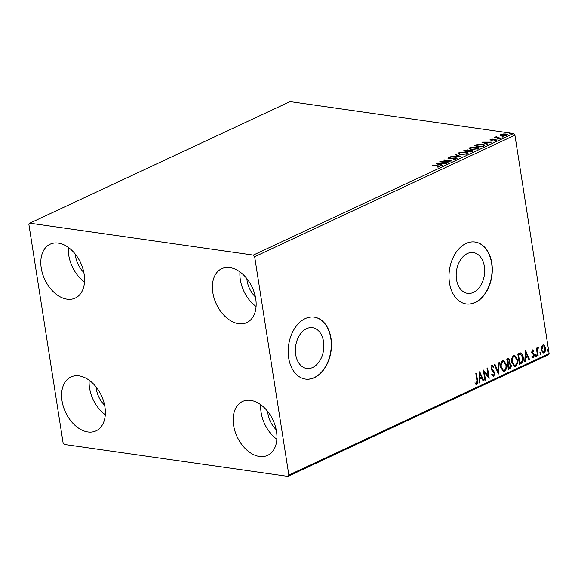 <?xml version="1.0" encoding="UTF-8"?>
<svg xmlns="http://www.w3.org/2000/svg" width="578" height="578" viewBox="0 0 578 578"><rect width="100%" height="100%" fill="white"/><g stroke="black" fill="none" stroke-linecap="round" stroke-linejoin="round"><path stroke-width="0.87" d="M295.698 354.581A20.584 14.089 98.1 0 0 306.708 368.453A20.584 14.089 98.1 0 0 323.543 341.569A20.584 14.089 98.1 0 0 312.525 327.697A20.584 14.089 98.1 0 0 295.698 354.581M456.497 279.47A20.584 14.089 98.1 0 0 467.508 293.342A20.584 14.089 98.1 0 0 484.342 266.458A20.584 14.089 98.1 0 0 473.331 252.586A20.584 14.089 98.1 0 0 456.497 279.47M449.489 282.88A31.284 21.415 98.1 0 0 466.222 303.963A31.284 21.415 98.1 0 0 491.806 263.113A31.284 21.415 98.1 0 0 475.065 242.023A31.284 21.415 98.1 0 0 449.489 282.88M466.114 303.949A31.284 21.415 98.1 0 0 491.575 263.084A31.284 21.415 98.1 0 0 474.957 242.009M288.689 357.992A31.284 21.415 98.1 0 0 305.422 379.081A31.284 21.415 98.1 0 0 330.999 338.224A31.284 21.415 98.1 0 0 314.266 317.134A31.284 21.415 98.1 0 0 288.689 357.992M305.307 379.06A31.284 21.415 98.1 0 0 330.775 338.195A31.284 21.415 98.1 0 0 314.15 317.12M255.722 298.703A29.716 19.775 65 0 1 246.849 322.567A29.716 19.775 65 0 1 212.827 292.576A29.716 19.775 65 0 1 221.692 268.712A29.716 19.775 65 0 1 255.722 298.703M256.09 306.477A29.716 19.775 65 0 1 240.332 279.73A29.716 19.775 65 0 1 239.964 271.956M104.929 406.984A29.716 19.775 65 0 1 96.064 430.848A29.716 19.775 65 0 1 62.034 400.857A29.716 19.775 65 0 1 70.906 376.993A29.716 19.775 65 0 1 104.929 406.984M105.297 414.758A29.716 19.775 65 0 1 89.539 388.011A29.716 19.775 65 0 1 89.171 380.237M84.142 274.203A29.716 19.775 65 0 1 75.27 298.067A29.716 19.775 65 0 1 41.248 268.084A29.716 19.775 65 0 1 50.113 244.212A29.716 19.775 65 0 1 84.142 274.203M84.504 281.977A29.716 19.775 65 0 1 68.746 255.23A29.716 19.775 65 0 1 68.385 247.456M276.508 431.484A29.716 19.775 65 0 1 267.643 455.348A29.716 19.775 65 0 1 233.613 425.357A29.716 19.775 65 0 1 242.485 401.493A29.716 19.775 65 0 1 276.508 431.484M276.876 439.258A29.716 19.775 65 0 1 261.119 412.511A29.716 19.775 65 0 1 260.757 404.737M276.183 429.678A20.331 13.532 65 0 1 267.896 413.48A20.331 13.532 65 0 1 267.657 411.413M83.81 272.397A20.331 13.532 65 0 1 75.523 256.199A20.331 13.532 65 0 1 75.285 254.139M104.604 405.178A20.331 13.532 65 0 1 96.316 388.98A20.331 13.532 65 0 1 96.078 386.92M255.389 296.897A20.331 13.532 65 0 1 247.102 280.698A20.331 13.532 65 0 1 246.864 278.639M64.454 444.475L287.96 476.388L288.856 475.073L254.66 256.726L253.301 255.086L29.796 223.173L28.9 224.488L63.096 442.842L64.454 444.475M288.856 475.073L549.1 353.512L548.204 354.827L287.96 476.388M500.18 135.389L500.765 134.537L503.25 133.952L505.858 133.988L507.426 134.717L506.74 135.389L501.675 135.938L500.093 135.209M500.18 138.388L494.407 137.564L495.83 137.419L495.866 136.82L496.495 136.646L496.921 137.521L500.75 138.128L500.18 138.388M495.881 137.774L495.866 136.82L495.96 137.412L496.589 137.239M496.48 136.964L496.986 137.932M490.361 140.028L490.361 139.399L492.283 139.002L491.105 139.479L491.329 139.847L495.765 139.5L496.235 140.295L494.277 140.736L495.462 140.223L495.23 139.768L491.864 140.158L490.787 140.122L490.361 139.399L489.992 139.76M491.105 139.479L491.379 140.165M496.632 139.898L496.235 140.295M495.512 140.541L495.23 139.768M483.772 146.061L482.052 146.863L474.148 145.735L477.312 144.428L482.753 144.182L484.935 145.085L483.772 146.061M471.034 152.007L463.137 150.88L467.848 149.868L468.83 150.432L472.024 150.179L473.165 150.706L471.034 152.007M468.845 150.316L468.881 150.75M461.063 156.66L450.789 156.645L459.207 156.371L455.016 154.673L455.63 154.384L461.063 156.66M448.152 162.693L439.685 161.833L449.279 160.944L443.384 160.099L443.955 159.839L451.859 160.966L442.278 161.854L448.152 162.693M438.745 167.114L437.438 166.088L432.185 165.337L438.088 165.828C439.75 165.929 440.219 166.269 439.504 166.861L436.874 167.158L438.919 166.5L439.013 167.093M439.981 166.399L439.504 166.861M253.301 255.086L513.546 133.525L290.04 101.612L29.796 223.173M436.079 163.516L446.447 163.495L442.531 163.776L440.45 164.744L442.221 165.46L441.606 165.756L436.079 163.516M456.569 158.885L453.181 159.412L455.724 158.791L455.421 158.112L448.824 158.56L448.304 157.678L451.071 157.202L449.106 157.801L449.359 158.293L455.999 157.852C457.169 158.025 457.364 158.365 456.569 158.885L457.082 158.372M455.775 159.152L455.421 158.112M447.863 158.134L448.304 157.678L448.398 158.271L448.853 158.105M449.106 157.801L449.409 158.61M460.283 154.637L458.043 153.625L458.91 152.729L465.94 151.971L468.151 152.989L467.262 153.893L460.283 154.637M471.294 149.492L469.054 148.481L469.921 147.585L476.958 146.826L479.162 147.845L478.273 148.748L471.294 149.492M481.835 142.137L492.21 142.116L488.294 142.398L486.214 143.373L487.984 144.088L487.362 144.377L481.835 142.137M497.824 139.154L497.636 138.836L498.771 138.713L497.68 139.125M502.188 137.116L502.007 136.798L503.135 136.668L503.322 136.986L502.051 137.087M503.192 137.037L503.135 136.668L503.322 136.986M509.312 133.785L510.258 133.345L510.439 133.662L509.167 133.764M541.442 347.017L542.785 345.052L543.522 344.929L544.512 345.579L545.488 348.007C545.834 350.138 545.343 351.756 544.006 352.862L543.277 352.992L541.311 349.957L541.442 347.017M537.533 355.745L536.348 348.202L536.919 347.934L537.092 349.047L537.887 347.342L538.364 347.392L538.219 348.324L537.388 350.311L538.096 355.484L537.533 355.745M537.887 347.342L538.364 347.392L537.908 347.335L537.995 348.296M538.219 348.324L537.172 348.635M532.381 349.914L533.646 350.47L533.415 351.272L532.562 350.824L532.41 352.717L533.993 353.953L534.361 355.029L533.501 357.775L532.172 357.298L532.389 356.445L533.292 356.872L533.797 355.333L531.608 352.399L532.743 349.856M532.967 351.214L532.107 350.759L532.772 350.788L532.107 350.759L531.717 352.031L532.172 352.096M531.717 352.031L533.913 354.964L533.046 357.71L533.501 357.775L532.981 357.854M532.793 356.828L533.292 356.872M521.118 363.418L519.398 364.219L517.78 353.888L520.72 352.912C522.107 353.519 522.917 354.899 523.162 357.06C523.719 360 523.032 362.117 521.118 363.418L519.355 363.959M508.38 369.364L506.769 359.032L508.691 358.353L509.919 360.311L509.572 362.832L511.154 364.92C511.414 366.633 510.981 367.883 509.861 368.67L508.38 369.364M498.417 374.017L494.421 364.797L495.043 364.508L498.07 371.502L498.648 362.825L499.269 362.536L498.417 374.017M485.506 380.049L484.935 380.317L483.316 369.985L488.222 375.96L487.016 368.258L487.586 367.991L489.205 378.323L484.299 372.369L485.506 380.049L484.891 380.057M475.976 373.417L477.023 380.136C477.544 381.906 477.284 383.322 476.236 384.384L475.102 383.915L475.268 382.983L476.518 383.395L476.893 380.36L475.817 373.489L476.388 373.229L477.479 380.201C477.999 381.971 477.739 383.387 476.691 384.449L476.135 384.536M474.82 382.918L476.518 383.395M549.1 353.512L514.904 135.158L254.66 256.726M479.711 371.676L483.793 380.851L483.172 381.14L481.893 378.185L479.812 379.154L479.574 382.817L478.952 383.113L479.711 371.676M492.319 366.64L491.806 366.604L491.264 368.258L494.436 372.889L493.309 376.415L493.757 376.48L491.741 374.999L492.124 374.255L493.554 375.44L494.313 373.2L491.69 370.065L491.155 368.634L492.095 365.599L493.8 366.683L493.453 367.529L492.254 366.662L491.712 368.323L494.884 372.955L493.757 376.48L493.207 376.567M493.02 375.404L493.554 375.44M492.095 365.599L492.55 365.527M500.743 367.435C500.245 364.508 500.895 362.247 502.701 360.65L503.727 360.477L506.436 364.725C506.935 367.659 506.27 369.913 504.45 371.488L503.467 371.647L500.743 367.435M511.761 362.29C511.255 359.364 511.906 357.103 513.712 355.506L514.738 355.333L517.447 359.581C517.946 362.514 517.281 364.769 515.46 366.344L514.478 366.503L511.761 362.29M525.467 350.297L529.556 359.473L528.935 359.762L527.656 356.807L525.575 357.782L525.33 361.445L524.716 361.734L525.467 350.297M535.951 354.776L536.565 355.419L536.225 356.503L535.611 355.86L536.117 354.755M540.322 352.739L540.929 353.382L540.589 354.459L539.982 353.823L540.488 352.71M547.438 349.415L548.052 350.051L547.713 351.135L547.099 350.499L547.604 349.387M513.546 133.525L514.904 135.158M475.672 383.359L476.07 383.33L475.672 383.359M479.668 372.297L483.345 380.786L483.793 380.851M479.812 379.154L481.893 378.185M479.364 379.089L479.119 382.759L479.574 382.817M480.145 374.147L479.689 374.082L479.444 377.918L481.488 377.239L480.145 374.147L479.892 377.983M483.374 370.361L488.222 375.96M487.175 368.186L488.699 377.904M485.05 379.984L483.851 372.304L484.299 372.369M491.668 374.19L493.099 375.375M491.647 365.534L493.8 366.683M493.352 366.618L493.157 367.095M491.264 368.258L491.712 368.323M491.813 369.429L492.268 369.494M492.68 370.13L493.135 370.195M494.436 372.889L494.884 372.955M494.689 364.675L497.622 371.437L498.07 371.502M498.792 362.76L498.099 373.287M503.489 360.462L506.436 364.725M505.981 364.66C506.48 367.594 505.822 369.848 503.994 371.423L504.45 371.488M503.994 371.423L503.243 371.603M503.402 361.568L502.441 361.633C500.981 362.926 500.461 364.747 500.866 367.102L503.279 370.505M505.866 364.993L503.611 361.575L502.896 361.698C501.437 362.991 500.909 364.812 501.314 367.167L503.51 370.563L504.262 370.433C505.743 369.169 506.277 367.355 505.866 364.993M502.441 361.633L502.896 361.698M500.866 367.102L501.314 367.167M508.452 358.353L509.919 360.311M509.471 360.246L509.117 362.767L509.572 362.832M509.117 362.767L511.154 364.92M510.699 364.855C510.959 366.568 510.533 367.818 509.413 368.605L509.861 368.67M509.413 368.605L508.344 369.104M509.254 363.743L507.737 364.133L508.337 367.969L509.435 367.731L510.584 365.188L509.399 363.764L508.185 364.198L508.785 368.034M508.387 359.451L507.05 359.762L507.571 363.071L508.308 363.006L509.355 360.593L508.091 359.552L507.498 359.827L508.019 363.136M507.643 359.487L508.17 359.379M507.05 359.762L507.498 359.827M507.737 364.133L508.185 364.198M514.499 355.318L517.447 359.581M516.999 359.516C517.498 362.449 516.833 364.704 515.005 366.279L515.46 366.344M515.005 366.279L514.254 366.459M514.42 356.424L513.452 356.489C512 357.782 511.472 359.603 511.877 361.958L514.29 365.361M516.876 359.848L514.63 356.431L513.907 356.554C512.448 357.847 511.92 359.668 512.325 362.023L514.521 365.419L515.273 365.289C516.754 364.024 517.288 362.211 516.876 359.848M513.452 356.489L513.907 356.554M511.877 361.958L512.325 362.023M520.272 352.855C521.652 353.454 522.469 354.834 522.714 356.994L523.162 357.06M522.714 356.994C523.263 359.935 522.584 362.052 520.662 363.352M520.576 354.032L518.061 354.617L519.347 362.825L521.898 361.633L522.599 357.32L520.576 354.032L518.517 354.682L519.803 362.89M518.061 354.617L518.517 354.682M525.431 350.918L529.101 359.408L529.556 359.473M525.575 357.782L527.656 356.807M525.127 357.717L524.882 361.38L525.33 361.445M525.908 352.768L525.453 352.703L525.2 356.539L527.244 355.86L525.908 352.768L525.655 356.604M531.926 349.849L533.646 350.47M533.198 350.405L533.053 350.911M531.962 352.652L532.41 352.717M533.537 353.888L533.993 353.953M533.913 354.964L534.361 355.029M531.933 356.38L532.844 356.807M535.503 354.719L536.565 355.419M536.109 355.354L535.77 356.438M536.507 348.129L537.092 349.047M537.034 349.04L536.933 350.246L537.388 350.311M536.933 350.246L537.648 355.419L538.096 355.484M539.866 352.674L540.929 353.382M540.481 353.317L540.134 354.393M543.284 344.921L544.512 345.579M544.064 345.514L545.032 347.942L545.488 348.007M545.032 347.942C545.386 350.073 544.895 351.691 543.558 352.797L544.006 352.862M543.558 352.797L543.045 352.934M543.183 345.904L542.475 345.919L541.427 349.632C541.651 351.243 542.316 351.988 543.407 351.872M541.427 349.632L541.882 349.697C542.106 351.308 542.764 352.053 543.862 351.937L543.125 351.959M543.862 351.937L544.917 348.274C544.693 346.663 544.028 345.897 542.93 345.976L541.882 349.697M542.966 345.839L542.475 345.919M546.99 349.35L548.052 350.051M547.597 349.986L547.258 351.07M438.926 166.536L439.75 166.724M437.43 164.065L438.073 164.065M441.527 164.073L441.895 164.073M440.544 165.322L440.45 164.744M439.988 165.098L440.472 164.875M441.476 163.769L438.03 163.769L439.887 164.513L441.476 163.769L441.549 164.231M438.117 164.34L438.03 163.769M439.974 165.091L439.887 164.513M456.172 159.037L456.078 158.415M456.923 158.675L456.093 158.437L455.999 157.852M459.25 156.66L459.9 156.66M455.724 154.955L455.63 154.384M458.202 153.914L458.997 153.315L458.91 152.729M466.005 152.354L465.94 151.971M466.959 152.744L468.086 153.286M467.147 153.943L467.161 153.026L465.369 152.238L459.741 152.83L459.055 153.575L460.847 154.369L466.432 153.784L467.161 153.026M459.055 153.575L459.351 154.456M466.489 154.189L466.432 153.784M464.17 151.024L464.531 150.865M467.92 150.338L467.848 149.868M467.934 150.461L468.924 151.024M472.096 150.67L472.024 150.179M471.518 151.783L472.161 150.771L473.006 151.017M472.248 151.443L471.453 150.446L467.855 151.205L471.446 151.32M467.515 151.501L467.877 151.306M468.086 151.096L467.291 150.136L464.517 150.728L467.046 151.089L467.999 150.453M467.421 151.487L467.335 150.952M469.213 148.77L470.015 148.17L469.921 147.585M477.016 147.209L476.958 146.826M477.97 147.6L479.104 148.141M478.165 148.799L478.172 147.881L476.38 147.094L470.759 147.686L470.066 148.43L471.865 149.225L477.442 148.64L478.172 147.881M470.066 148.43L470.362 149.312M477.507 149.045L477.442 148.64M475.188 145.88L475.55 145.714M477.37 144.796L477.312 144.428M482.811 144.558L482.753 144.182M483.757 144.941L484.826 145.389M483.858 146.01L483.88 145.143L482.182 144.449L477.76 144.673L475.528 145.584L481.806 146.48L483.743 145.454L483.829 146.024M483.194 142.687L483.837 142.687M487.283 142.694L487.659 142.694M486.308 143.951L486.214 143.373M485.751 143.727L486.235 143.503M487.24 142.398L483.786 142.39L485.643 143.142L487.24 142.398L487.312 142.86M483.88 142.968L483.786 142.39M485.737 143.72L485.643 143.142M490.455 139.984L490.953 139.818M491.199 140.071L491.423 140.44M495.7 140.071L495.765 139.5M495.859 140.086L496.329 140.888M495.035 137.658L494.978 137.297M495.917 138.012L495.96 137.412M496.574 137.557L497.008 138.113M500.273 135.982L500.765 134.537M505.916 134.392L505.858 133.988M506.444 134.667L507.311 135.021M506.603 135.447L506.509 134.797L506.032 135.288C506.783 134.761 506.538 134.421 505.288 134.255L501.473 134.638L501.191 135.852M506.082 135.635L502.304 136.003M501.473 134.638C500.743 135.165 501.003 135.512 502.253 135.678M477.023 380.136L477.479 380.201M508.019 363.996L508.474 364.061M518.437 354.444L518.885 354.509M532.656 353.165L533.104 353.23M537.251 352.883L537.699 352.948M438.146 166.197L438.088 165.828M464.271 150.981L464.185 150.388M475.362 145.801L475.268 145.208M482.493 146.653L482.42 146.191M476.221 383.438L475.766 383.373M503.611 361.575L503.163 361.51M503.51 370.563L503.055 370.498M514.63 356.431L514.174 356.366M514.521 365.419L514.073 365.354M538.089 348.288L537.634 348.231M448.846 158.047L448.933 158.639M490.932 139.659L491.025 140.244M495.693 139.999L495.787 140.584M496.3 137.181L496.394 137.766"/></g></svg>
